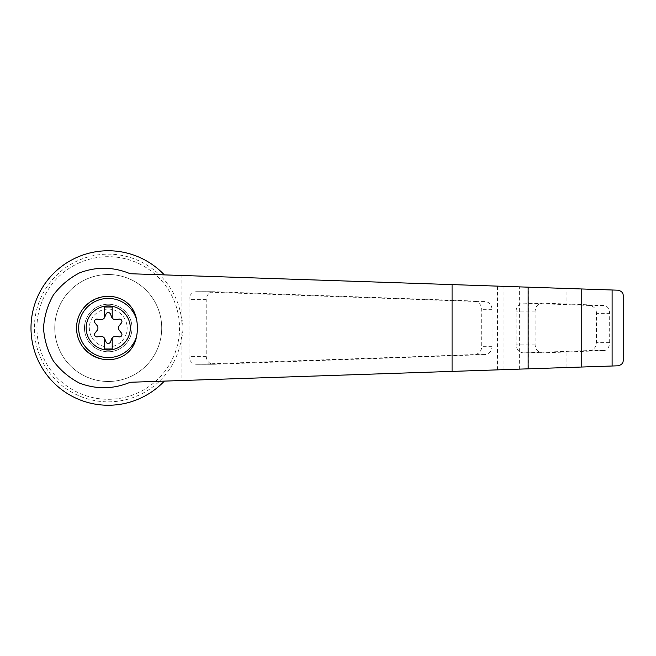 <?xml version="1.0" encoding="UTF-8"?>
<svg xmlns="http://www.w3.org/2000/svg" width="656" height="656" viewBox="0 0 656 656"><rect width="100%" height="100%" fill="white"/><g stroke="black" fill="none" stroke-linecap="round" stroke-linejoin="round"><path stroke-width="0.49" stroke-dasharray="3.28 2.46" d="M130.183 273.732L164.328 274.889A77.244 77.244 0 0 0 54.12 272.888A77.244 77.244 0 0 0 54.12 383.112A77.244 77.244 0 0 0 164.328 381.111L130.183 382.268M623.2 360.267C623.2 363.26 621.412 365.105 617.837 365.81L181.122 380.546L181.122 339.939C183.549 332.002 183.549 324.039 181.122 316.061A73.857 73.857 0 0 0 159.392 274.725L617.837 290.19C621.412 290.895 623.2 292.74 623.2 295.733M181.122 380.546L159.392 381.275A73.857 73.857 0 0 1 39.721 300.432A73.857 73.857 0 0 1 159.392 274.725L164.328 274.889M164.328 381.111L159.392 381.275A73.857 73.857 0 0 0 181.122 316.061L181.122 275.454M213.93 291.731L213.676 291.723C209.149 292.207 206.656 294.847 206.205 299.653L206.205 356.347C206.656 361.153 209.149 363.793 213.676 364.277L484.833 354.576C489.228 353.978 491.639 351.337 492.049 346.663L492.049 309.337C491.639 304.663 489.228 302.022 484.833 301.424L213.93 291.731L196.915 291.731A7.921 7.651 -90 0 0 189.002 299.653L189.002 356.347A7.921 7.651 -90 0 0 196.915 364.269L474.321 354.576A7.921 7.651 -90 0 0 481.709 346.663L481.709 309.337A7.921 7.651 -90 0 0 474.321 301.424L196.915 291.731M104.279 337.971L104.279 348.992L112.201 348.992L112.201 337.971M108.24 399.299A71.299 71.299 0 0 0 169.986 292.346A71.299 71.299 0 0 0 46.486 292.346A71.299 71.299 0 0 0 108.24 399.299M566.948 367.532L566.948 351.977L603.807 350.575C607.185 350.337 609.145 347.705 609.678 342.653L609.678 313.347C609.162 308.32 607.202 305.68 603.807 305.425L566.948 304.023L566.948 288.468M596.501 313.347A7.921 7.651 -90 0 0 589.104 305.425L524.062 303.154A7.921 7.651 -90 0 0 516.149 311.075L516.149 344.925A7.921 7.651 -90 0 0 524.062 352.846L589.104 350.575A7.921 7.651 -90 0 0 596.501 342.653L596.501 313.347L609.678 313.347M566.948 304.023L542.586 303.154C538.059 303.63 535.567 306.27 535.116 311.075L535.116 344.925C535.567 349.73 538.059 352.37 542.586 352.846L566.948 351.977M108.24 381.48A53.48 53.48 0 0 0 154.554 301.26A53.48 53.48 0 0 0 61.926 301.26A53.48 53.48 0 0 0 108.24 381.48A53.48 53.48 0 0 0 154.554 301.26A53.48 53.48 0 0 0 61.926 301.26A53.48 53.48 0 0 0 108.24 381.48M108.24 351.764A23.764 23.764 0 0 0 132.004 328A23.764 23.764 0 0 0 108.24 304.236A23.764 23.764 0 0 0 84.468 328A23.764 23.764 0 0 0 108.24 351.764M108.24 304.236A23.764 23.764 0 0 1 128.822 339.882A23.764 23.764 0 0 1 87.658 339.882A23.764 23.764 0 0 1 108.24 304.236M108.24 309.091A18.909 18.909 0 0 1 124.615 337.455A18.909 18.909 0 0 1 91.865 337.455A18.909 18.909 0 0 1 108.24 309.091M97.104 330.435L95.046 333.076A2.378 2.378 0 0 0 97.244 336.889L100.557 336.43A3.961 3.961 0 0 1 104.78 338.865L106.034 341.965A2.378 2.378 0 0 0 110.438 341.965L111.7 338.865A3.961 3.961 0 0 1 115.915 336.43L119.228 336.889A2.378 2.378 0 0 0 121.434 333.076L119.376 330.435A3.961 3.961 0 0 1 119.376 325.565L121.434 322.924A2.378 2.378 0 0 0 119.228 319.111L115.915 319.57A3.961 3.961 0 0 1 111.7 317.135L110.438 314.035A2.378 2.378 0 0 0 106.034 314.035L104.78 317.135A3.961 3.961 0 0 1 100.557 319.57L97.244 319.111A2.378 2.378 0 0 0 95.046 322.924L97.104 325.565A3.961 3.961 0 0 1 97.104 330.435M112.201 318.029L112.201 307.008L104.279 307.008L104.279 318.029M123.5 355.773C103.427 367.286 76.121 351.132 76.547 328C76.121 304.868 103.427 288.714 123.5 300.227M497.551 369.869L497.551 286.131M603.807 305.425L589.104 305.425M609.678 342.653L596.501 342.653M603.807 350.575L589.104 350.575M519.626 369.123L519.626 286.877M528.826 368.82L528.826 287.18M503.988 369.656L503.988 286.344M535.116 311.075L516.149 311.075M542.84 303.154L524.062 303.154M535.116 344.925L516.149 344.925M542.84 352.846L524.062 352.846M206.205 299.653L189.002 299.653M206.205 356.347L189.002 356.347M213.93 364.269L196.915 364.269M484.833 354.576L474.321 354.576M492.049 346.663L481.709 346.663M492.049 309.337L481.709 309.337M484.833 301.424L474.321 301.424M523.8 303.154L542.586 303.154M523.8 352.846L542.586 352.846M196.652 364.277L213.676 364.277M196.652 291.723L213.676 291.723"/><path stroke-width="0.98" d="M130.183 273.732C113.406 266.754 96.506 266.467 79.499 272.888C69.085 278.324 60.352 285.729 53.3 295.118C47.544 305.335 44.28 316.299 43.509 328C44.28 339.701 47.544 350.665 53.3 360.882C60.352 370.271 69.085 377.676 79.499 383.112C96.506 389.533 113.406 389.246 130.183 382.268L528.129 368.836L528.129 287.164L130.183 273.732M164.328 274.889A77.244 77.244 0 0 0 54.12 272.888A77.244 77.244 0 0 0 54.12 383.112A77.244 77.244 0 0 0 164.328 381.111M528.129 368.836L617.837 365.81C621.503 365.007 623.29 363.162 623.2 360.267L623.2 295.733C623.29 292.838 621.503 290.993 617.837 290.19L528.129 287.164M108.24 305.942A22.058 22.058 0 0 1 129.363 334.33A22.058 22.058 0 0 1 86.289 325.868A22.058 22.058 0 0 1 108.24 305.942M104.279 337.971A3.961 3.961 0 0 0 100.557 336.43L97.244 336.889A2.378 2.378 0 0 1 95.046 333.076L97.104 330.435A3.961 3.961 0 0 0 97.104 325.565L95.046 322.924A2.378 2.378 0 0 1 97.244 319.111L100.557 319.57A3.961 3.961 0 0 0 104.279 318.029L104.279 307.008L112.201 307.008L112.201 318.029A3.961 3.961 0 0 0 115.915 319.57L119.228 319.111A2.378 2.378 0 0 1 121.434 322.924L119.376 325.565A3.961 3.961 0 0 0 119.376 330.435L121.434 333.076A2.378 2.378 0 0 1 119.228 336.889L115.915 336.43A3.961 3.961 0 0 0 111.7 338.865L110.438 341.965A2.378 2.378 0 0 1 106.034 341.965L104.78 338.865A3.961 3.961 0 0 0 104.279 337.971L104.279 348.992L112.201 348.992L112.201 337.971M136.571 336.487C134.98 344.982 130.618 351.411 123.5 355.773A31.693 31.693 0 0 1 76.547 328A31.693 31.693 0 0 1 123.5 300.227C130.618 304.589 134.98 311.018 136.571 319.513A42.73 41.271 90 0 1 136.571 336.487A29.577 29.577 0 0 1 91.036 352.059A29.577 29.577 0 0 1 91.036 303.941A29.577 29.577 0 0 1 136.571 319.513M612.105 366.007L612.105 289.993M581.208 367.048L581.208 288.952M104.279 318.029A3.961 3.961 0 0 0 104.78 317.135L106.034 314.035A2.378 2.378 0 0 1 110.438 314.035L111.7 317.135A3.961 3.961 0 0 0 112.201 318.029M623.2 360.267L623.2 295.733M452.074 371.403L452.074 284.597"/></g></svg>
